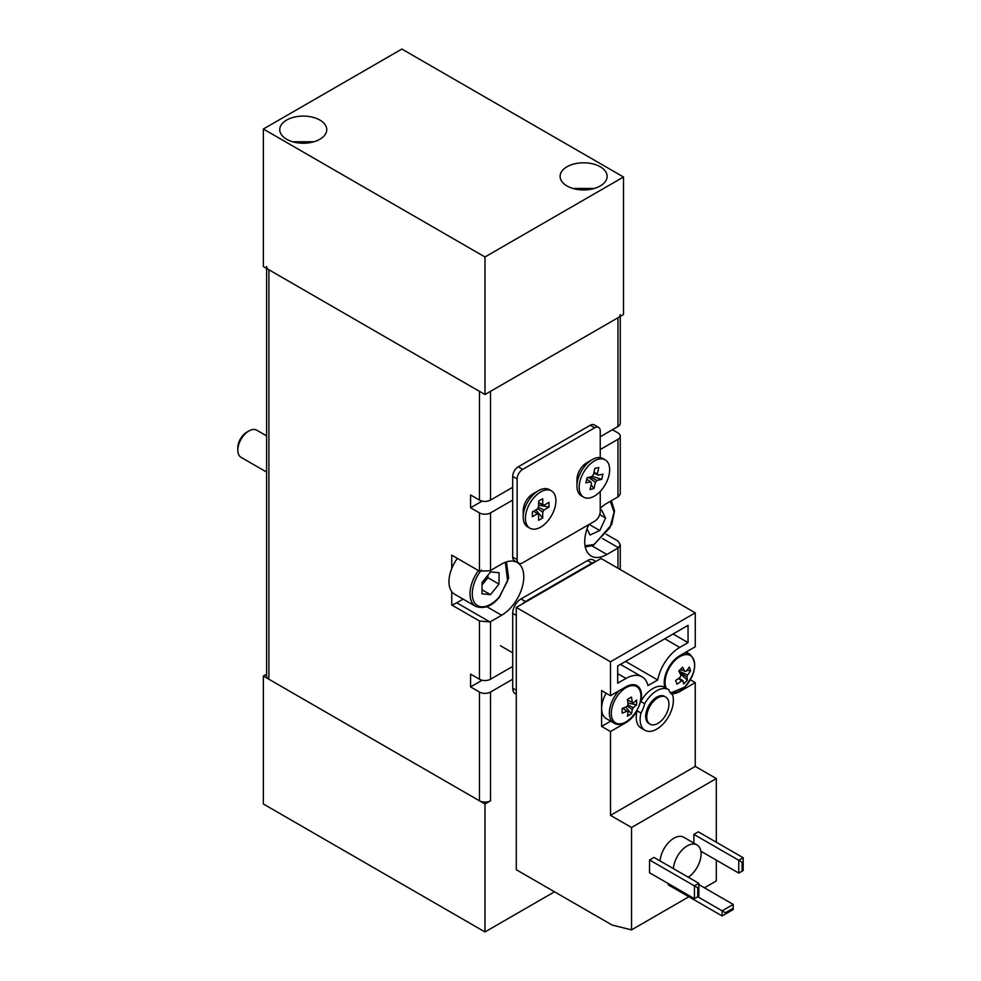 <?xml version="1.0" encoding="UTF-8"?>
<svg xmlns="http://www.w3.org/2000/svg" width="981" height="981" viewBox="0 0 981 981"><rect width="100%" height="100%" fill="white"/><g stroke="black" fill="none" stroke-linecap="round" stroke-linejoin="round"><path stroke-width="1.47" d="M600.237 510.586L601.561 509.973L605.571 518.017L599.808 530.525L590.035 535.001L587.03 528.967M589.176 524.394L599.808 530.525M605.571 518.017L599.71 514.633M626.001 686.749A21.938 12.667 -60 0 1 636.963 685.67A21.938 12.667 -60 0 1 641.513 695.713A21.938 12.667 -60 0 1 640.801 701.476A23.507 13.575 -60 0 1 664.628 687.35L668.502 689.582A23.507 13.575 -60 0 1 668.821 689.778A21.938 12.667 -60 0 0 672.525 694.806A23.507 13.575 -60 0 1 673.371 700.348A23.507 13.575 -60 0 1 663.107 724.003A23.507 13.575 -60 0 1 644.995 730.305A23.507 13.575 -60 0 1 640.127 719.539A23.507 13.575 -60 0 1 640.973 713.028L637.086 710.784A21.938 12.667 -60 0 1 626.001 722.58L610.489 731.532L610.489 815.346L631.543 827.51L631.543 929.865L612.144 925.071L516.288 869.73L516.288 607.423L610.489 661.795L610.489 695.713L626.001 686.749M660.115 860.962A19.583 11.306 -60 0 1 669.116 841.992A19.583 11.306 -60 0 1 683.72 837.247L697.013 844.923A19.583 11.306 -60 0 1 701.072 853.899A19.583 11.306 -60 0 1 688.294 877.222M673.407 868.639A19.583 11.306 -60 0 1 682.42 849.669A19.583 11.306 -60 0 1 697.013 844.923M644.995 730.305L641.12 728.061A23.507 13.575 -60 0 1 636.252 717.307A23.507 13.575 -60 0 1 637.086 710.784M650.023 724.162L648.907 723.512A15.671 9.05 -60 0 1 645.67 716.338A15.671 9.05 -60 0 1 652.512 700.569A15.671 9.05 -60 0 1 664.578 696.375L665.694 697.013A15.671 9.05 -60 0 1 668.932 704.186A15.671 9.05 -60 0 1 662.101 719.956A15.671 9.05 -60 0 1 650.023 724.162A15.671 9.05 -60 0 1 646.773 716.976A15.671 9.05 -60 0 1 653.616 701.207A15.671 9.05 -60 0 1 665.694 697.013M516.288 607.423L601.059 558.471L695.259 612.855L695.259 646.761L679.747 655.725A21.938 12.667 -60 0 0 664.934 687.522M690.354 679.772L695.259 682.592L695.259 766.406L716.314 778.558L716.314 842.225M716.314 860.129L716.314 880.926L704.395 887.805M695.259 612.855L610.489 661.795M617.687 683.23L617.687 665.964L688.049 625.338L688.049 642.604L679.747 647.411A32.128 18.553 120 0 0 657.711 679.956L648.024 685.547A32.128 18.553 120 0 0 642.065 676.841A32.128 18.553 120 0 0 626.001 678.435L617.687 683.23M688.883 896.757L631.543 929.865M716.314 778.558L631.543 827.51M668.38 883.648L668.38 884.923L722.126 915.96L722.126 910.834L733.212 904.433L698.852 884.604M693.874 843.108L693.874 834.377L698.3 831.827L743.181 857.737L743.181 870.527L742.077 871.165L742.077 862.213L693.874 834.377M694.425 898.682L697.749 896.757L697.749 887.805L694.425 885.88L694.425 898.682L649.545 872.771L649.545 859.969L653.984 857.419L698.852 883.329L698.852 896.119L697.749 896.757L725.45 912.759L733.212 908.271L733.212 904.433M695.259 766.406L610.489 815.346M695.259 682.592L679.747 691.556A21.938 12.667 -60 0 1 670.881 693.457M610.489 731.532L601.623 726.418L601.623 690.587L610.489 695.713M640.801 701.476L644.676 703.708A23.507 13.575 -60 0 1 668.502 689.582M644.676 703.708A21.938 12.667 -60 0 1 640.973 713.028M625.571 661.402L657.711 679.956M688.049 642.604L673.089 633.971M700.863 851.214L738.754 873.09L738.754 860.288L743.181 857.737M698.852 883.329L694.425 885.88L649.545 859.969M601.623 726.418L610.709 721.17M733.212 908.271L733.212 909.559L722.126 915.96M738.754 873.09L742.077 871.165M725.45 914.034L725.45 912.759M742.077 862.213L743.181 861.576M697.749 887.805L698.852 887.167M600.237 491.407L600.237 511.616A7.836 4.525 -60 0 1 594.694 521.205L522.665 562.8A7.836 4.525 -60 0 1 518.741 563.18A7.836 4.525 -60 0 1 517.122 559.599L517.122 478.986A7.836 4.525 -60 0 1 522.665 469.384L594.694 427.802A7.836 4.525 -60 0 1 598.606 427.409A7.836 4.525 -60 0 1 600.237 431.002L600.237 457.637M522.665 469.384L518.226 466.821L590.255 425.239A7.836 4.525 -60 0 1 594.179 424.859L598.606 427.409M518.226 466.821A7.836 4.525 120 0 0 512.695 476.423L517.122 478.986M517.122 559.599L512.695 557.036L512.695 476.423M512.695 557.036A7.836 4.525 120 0 0 514.314 560.629L518.741 563.18M266.611 674.168L263.362 676.044L263.362 803.991L484.982 931.95L554.523 891.803M263.362 676.044L484.982 803.991L484.982 931.95M484.982 803.991L490.525 800.79A7.836 4.525 180 0 1 479.451 800.79L268.904 679.232L268.904 269.775L479.451 391.333L479.451 500.089L470.586 494.976L470.586 507.778L479.451 512.891L479.451 571.126L451.738 555.136L451.738 568.539M523.216 517.048L523.216 510.549A13.587 7.848 120 0 1 532.83 493.909L538.459 490.659A21.545 12.446 120 0 0 523.216 517.048A21.545 12.446 120 0 0 527.68 526.92L529.899 528.195A21.545 12.446 120 0 0 540.666 527.128A21.545 12.446 120 0 0 554.743 508.133A21.545 12.446 120 0 0 551.445 490.868A21.545 12.446 120 0 0 540.666 491.935A21.545 12.446 120 0 0 526.589 510.929A21.545 12.446 120 0 0 529.899 528.195M538.618 502.603L542.726 504.577L542.726 498.753L538.618 501.119L538.618 506.944A5.457 3.151 -60 0 0 537.404 509.053L532.364 511.959L532.364 516.693L537.404 513.786L533.639 511.224M542.726 504.577A5.457 3.151 -60 0 1 543.266 504.737A5.457 3.151 -60 0 1 543.94 505.276L538.618 502.677M538.361 507.287L543.94 510.01L548.98 507.103L548.98 502.37L543.94 505.276M543.94 510.01A5.457 3.151 -60 0 1 542.726 512.119L537.576 508.649M533.713 511.187L538.618 514.498L538.618 520.31L542.726 517.943L542.726 512.119M538.618 514.498A5.457 3.151 -60 0 1 537.809 514.179A5.457 3.151 -60 0 1 537.404 513.786M551.445 490.868L549.225 489.593A21.545 12.446 120 0 0 538.459 490.659L532.83 493.909M538.618 505.105L548.98 507.103M535.81 509.973L542.726 517.943M319.88 120.062A23.507 13.575 0 0 0 294.263 117.119A23.507 13.575 0 0 0 279.744 129.664A23.507 13.575 0 0 0 286.636 139.253A23.507 13.575 0 0 0 312.252 142.196A23.507 13.575 0 0 0 326.759 129.664A23.507 13.575 0 0 0 319.88 120.062M600.237 166.77A23.507 13.575 0 0 0 574.621 163.827A23.507 13.575 0 0 0 560.102 176.359A23.507 13.575 0 0 0 566.993 185.961A23.507 13.575 0 0 0 592.61 188.904A23.507 13.575 0 0 0 607.116 176.359A23.507 13.575 0 0 0 600.237 166.77M484.982 394.534L263.362 266.574L263.362 129.026L484.982 256.973L484.982 394.534L623.499 314.558L623.499 177.009L401.879 49.05L263.362 129.026M484.982 256.973L623.499 177.009M640.949 696.191A20.957 12.103 -60 0 1 626.136 721.857A20.957 12.103 -60 0 1 611.31 713.297A20.957 12.103 -60 0 1 626.136 687.632A20.957 12.103 -60 0 1 640.949 696.191M606.16 693.211A21.938 12.667 120 0 0 601.623 708.503A21.938 12.667 120 0 0 606.16 718.546L613.898 723.022A21.938 12.667 -60 0 1 609.36 712.966A21.938 12.667 -60 0 1 619.06 690.759M633.309 702.899L636.632 700.078L636.632 704.812L633.309 707.644A5.285 3.053 -60 0 1 632.23 709.508A39.068 22.563 60 0 1 631.433 713.8L627.337 716.167A39.068 22.563 -120 0 0 628.122 711.875A5.285 3.053 -60 0 1 627.399 711.581A5.285 3.053 -60 0 1 627.043 711.25L622.15 713.175L622.15 708.441L627.043 706.516A5.285 3.053 -60 0 1 628.122 704.652A39.068 22.563 -120 0 0 627.337 699.453L631.433 697.086A39.068 22.563 60 0 1 632.23 702.286A5.285 3.053 -60 0 1 632.684 702.433A5.285 3.053 -60 0 1 633.309 702.899L627.46 700.066M627.448 699.993L632.23 702.286M636.632 704.812L627.963 703.144M633.309 707.644L627.877 704.996M632.23 709.508L627.227 706.124M631.433 713.8L625.657 707.129M628.122 711.875L622.739 708.233M627.043 711.25L622.677 708.257M266.611 435.895L256.74 430.193A15.671 9.05 120 0 0 248.904 430.966L248.904 430.966A15.671 9.05 120 0 0 237.819 450.156A15.671 9.05 120 0 0 241.068 457.342L266.611 472.082M246.734 432.216L248.904 430.966L246.734 432.216A12.618 7.284 120 0 0 237.819 447.667L237.819 450.156M506.441 561.905L508.649 578.042L499.648 596.779C492.339 606.099 484.369 609.299 475.711 606.381L454.657 594.228A27.419 15.831 -60 0 1 448.967 581.672A27.419 15.831 -60 0 1 457.367 558.385M487.373 575.859A12.03 6.941 -60 0 1 483.645 582.996L487.913 577.735L498.998 584.124L490.451 594.658L481.978 593.799L482.063 582.407L490.61 571.874L499.071 572.745L498.998 584.124M482.039 584.725A12.03 6.941 120 0 0 483.645 582.996L482.039 584.97M482.014 589.777L490.451 594.658M487.937 575.173L487.913 577.735M605.191 459.844L602.972 458.568A21.545 12.446 120 0 0 592.193 459.635L592.193 459.635A21.545 12.446 120 0 0 576.963 486.024A21.545 12.446 120 0 0 581.426 495.883L583.646 497.159A21.545 12.446 120 0 0 600.249 491.395A21.545 12.446 120 0 0 609.655 469.703A21.545 12.446 120 0 0 605.191 459.844A21.545 12.446 120 0 0 588.588 465.619A21.545 12.446 120 0 0 579.182 487.299A21.545 12.446 120 0 0 583.646 497.159M586.577 462.885L592.193 459.635L586.577 462.885A13.587 7.848 120 0 0 576.963 479.525L576.963 486.024M593.971 472.364L597.331 473.909L598.815 467.483L594.891 468.354L593.419 474.779A5.457 3.151 -60 0 0 591.886 476.594L587.067 477.661L585.865 482.885L590.685 481.806L586.712 479.231M597.331 473.909A5.457 3.151 -60 0 1 598.14 475.196L593.836 472.965M590.243 476.95L596.939 480.42L601.758 479.341L602.959 474.13L598.14 475.196M596.939 480.42A5.457 3.151 -60 0 1 595.418 482.235L588.477 477.355M590.685 481.806A5.457 3.151 -60 0 0 591.494 483.106L590.01 489.519L593.934 488.648L595.418 482.235M592.107 476.263L601.758 479.341M586.859 478.593L587.803 479.942M591.138 484.675L593.934 488.648M666.246 688.282A20.957 12.103 -60 0 1 674.953 660.421A20.957 12.103 -60 0 1 693.849 659.955A20.957 12.103 -60 0 1 684.812 687.007A20.957 12.103 -60 0 1 669.876 692.108M680.949 675.149L678.791 671.004L682.653 667.203L684.812 671.335A5.285 3.053 -60 0 1 686.185 671.311A39.068 28.78 -20.3 0 0 689.275 667.031L690.636 670.71A39.068 28.78 159.7 0 1 687.558 674.977A5.285 3.053 -60 0 1 686.896 676.951L687.473 680.189L683.61 683.99L683.034 680.765A5.285 3.053 -60 0 1 681.648 680.789A39.068 28.78 159.7 0 1 676.988 684.149L675.627 680.483A39.068 28.78 -20.3 0 0 680.287 677.111A5.285 3.053 -60 0 1 680.949 675.149M684.812 671.335L680.679 669.214M678.472 678.521L681.648 680.789M678.95 678.165L683.034 680.765M690.636 670.71L686.908 670.428M682.347 670.072L679.992 669.888M687.558 674.977L678.827 670.979M680.36 673.935L687.473 680.189M686.896 676.951L679.477 672.23M490.525 800.79L490.525 692.034A7.836 4.525 180 0 1 479.451 692.034L470.586 686.908L482.125 680.25M451.738 591.604L451.738 605.007L479.451 620.998L479.451 679.232L470.586 674.119L470.586 686.908M470.586 507.778L482.125 501.107M479.451 500.089A7.836 4.525 0 0 0 490.525 500.089L490.525 391.333L617.969 317.758L617.969 426.527A7.836 4.525 0 0 0 620.262 423.326L620.262 316.434M620.262 314.558A7.836 4.525 180 0 1 617.969 317.758M268.904 269.775A7.836 4.525 180 0 1 266.611 266.574M266.611 268.451L266.611 676.044A7.836 4.525 0 0 0 268.904 679.232M479.451 679.232A7.836 4.525 0 0 0 490.525 679.232L512.695 666.442M490.525 679.232L490.525 621.66A7.836 4.525 180 0 1 489.948 621.954L479.451 620.998M451.738 605.007A31.343 18.099 120 0 0 456.729 602.775L489.948 621.954M463.106 599.097L456.729 602.775M479.451 571.126L489.948 570.77A7.836 4.525 0 0 0 490.525 570.476L490.525 512.891A7.836 4.525 180 0 1 479.451 512.891M600.237 449.556L617.969 439.316L617.969 496.901L606.883 503.29A31.343 18.099 120 0 0 600.237 508.317M612.426 429.715L617.969 432.915A7.836 4.525 180 0 1 620.262 436.116A7.836 4.525 180 0 1 617.969 439.316M490.525 512.891L512.695 500.102M617.969 426.527L600.237 436.753M512.695 487.299L490.525 500.089M588.747 524.639A31.343 18.099 120 0 0 591.212 556.031A31.343 18.099 120 0 0 606.883 554.473L617.969 548.085A7.836 4.525 180 0 0 618.484 547.741L620.262 544.59L617.969 541.022L606.258 534.265M490.525 692.034L512.695 679.232M490.525 621.66L501.61 615.259A31.343 18.099 120 0 0 522.088 587.631A31.343 18.099 120 0 0 517.281 562.518A31.343 18.099 120 0 0 501.61 564.075L490.525 570.476M617.969 496.901A7.836 4.525 0 0 0 618.484 496.558L620.262 493.995L620.262 436.116M522.456 603.867A11.747 6.781 -60 0 1 525.436 601.5L591.923 563.119A11.747 6.781 -60 0 1 594.903 562.027M595.921 561.451L593.37 559.979A11.747 6.781 120 0 0 587.484 560.556L591.923 563.119M525.436 601.5L520.997 598.937L587.484 560.556M520.997 598.937A11.747 6.781 120 0 0 512.695 613.333L516.288 615.418M516.288 690.268L512.695 688.196L512.695 613.333M512.695 688.196A11.747 6.781 120 0 0 515.123 693.567L516.288 694.241M610.341 501.291L614.081 512.119L609.912 527.778L593.922 544.578L585.032 545.767M617.687 673.64L626.001 678.435M679.747 647.411L664.787 638.766M590.255 425.239L594.694 427.802M293.025 141.877L313.479 141.877M505.301 562.297L507.606 580.948L499.537 596.436C495.258 602.69 481.512 612.34 474.62 602.861C468.17 592.855 476.496 575.307 481.512 570.108M475.711 606.381A27.419 15.831 -60 0 1 470.022 593.824A27.419 15.831 -60 0 1 478.421 570.537M573.382 188.585L593.836 188.585M684.419 653.027A21.938 12.667 -60 0 1 689.582 653.984C697.589 662.126 695.983 673.162 684.763 687.068L670.526 693.04M479.451 692.034L479.451 800.79M617.969 548.085L617.969 568.232M486.809 606.712L501.61 615.259M618.484 547.741L602.641 538.594M606.883 554.473L592.083 545.939M585.252 546.957L593.468 545.362L611.727 524.479L614.547 511.015L611.396 500.69M642.065 676.841L620.446 664.37M313.932 141.755L292.571 141.755M613.898 723.022C623.193 729.827 641.697 711.053 640.998 695.921C640.912 690.685 639.195 687.043 635.835 685.02M500.445 645.743L512.695 652.819M594.29 188.45L572.929 188.45M686.173 652.009L689.582 653.984M620.262 544.59L620.262 569.556"/></g></svg>
